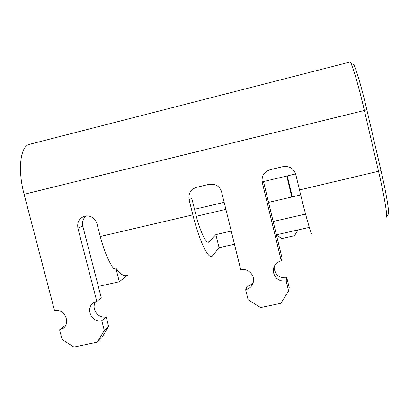 <?xml version="1.0" encoding="UTF-8"?>
<svg xmlns="http://www.w3.org/2000/svg" width="409" height="409" viewBox="0 0 409 409"><rect width="100%" height="100%" fill="white"/><g stroke="black" fill="none" stroke-linecap="round" stroke-linejoin="round"><path stroke-width="0.61" d="M295.635 173.927L263.488 181.55M263.018 181.657L262.143 181.867M224.158 202.353L194.515 209.306M127.664 275.175L119.326 281.75L115.819 268.048L113.477 268.58C108.288 260.922 103.881 250.231 100.251 236.504L192.854 214.868L189.101 199.771C188.181 193.523 190.666 189.367 196.56 187.307L209.071 184.316L214.05 184.367C217.966 185.543 220.492 188.114 221.627 192.066L240.727 269.73C247.619 267.951 254.868 274.792 253.406 281.709C252.465 285.952 249.879 288.631 245.651 289.746L248.105 299.731L260.62 307.568L280.865 303.289L288.611 291.075L289.199 287.609L286.806 277.747C279.776 278.365 275.569 275.252 274.173 268.411L274.234 266.325M119.326 281.75L98.334 286.433M31.058 143.922L28.42 144.607C20.138 147.894 17.71 170.543 24.105 194.295L54.576 310.712C64.545 307.987 71.457 323.662 62.526 328.708L59.602 329.905L62.107 339.48L73.917 347.067L97.362 342.108L104.31 330.457L101.815 320.794C91.56 323.534 84.729 307.496 94.044 302.512L96.815 301.413L77.915 228.202C76.948 222.113 79.269 218.079 84.888 216.105L86.176 215.891C91.57 215.809 95.169 218.411 96.969 223.692L100.251 236.504M312.047 233.836C311.689 236.673 305.855 216.591 299.49 189.955L295.789 174.495C293.657 168.39 289.373 165.773 282.946 166.647L270.047 169.735C263.969 171.846 261.377 176.085 262.266 182.44L263.416 181.248L282.011 257.972L281.269 260.809C275.942 262.409 273.273 265.962 273.263 271.464C274.69 278.452 278.989 281.627 286.167 281.003L288.611 291.075M65.476 325.625L64.765 325.809L59.602 329.905M97.362 342.108L101.79 337.747L108.61 326.321L106.171 316.847C98.155 318.984 90.813 308.458 95.645 301.755M96.815 301.413L101.279 297.854L82.792 226.121C81.912 221.944 83.047 218.534 86.202 215.886M189.101 199.771L191.765 198.237L195.436 213.017C199.848 231.049 206.289 244.444 208.943 241.98L215.85 234.597L219.096 247.731L234.464 244.26M253.35 282.026C251.862 284.281 249.787 285.717 247.128 286.336L245.651 289.746M262.266 182.44L281.269 260.809M385.938 217.266L386.403 217.179C387.594 215.778 384.25 195.712 378.581 171.478L364.358 110.445C359.046 87.546 353.085 67.03 350.712 62.996L349.997 62.02L28.42 144.607M286.806 277.747L286.167 281.003M192.854 214.868C199.229 240.891 208.442 259.761 212.164 256.228L219.096 247.731M115.819 268.048C120.323 274.393 124.198 276.786 127.444 275.226M215.85 234.597L231.223 231.085M273.171 221.499L305.569 214.096M268.544 202.394L300.692 194.914M276.397 234.802L309.322 227.373M287.282 175.906L292.317 196.862M286.765 176.028L291.801 196.98M298.11 229.899L294.465 235.707L281.898 238.529L276.489 235.19M350.712 62.996L353.79 64.826C356.127 68.712 361.832 88.17 366.853 109.842L381.019 170.686C386.387 193.626 389.506 212.716 388.315 214.142L386.403 217.179M106.171 316.847L101.815 320.794M104.31 330.457L108.61 326.321M366.853 109.842L24.105 194.295M299.49 189.955L381.019 170.686M207.736 242.092L209.188 241.765M225.886 209.377L196.279 216.284M82.792 226.121L77.915 228.202M208.048 242.184L208.943 241.98M64.014 327.522L62.526 328.708M274.173 268.411L273.263 271.464"/></g></svg>

